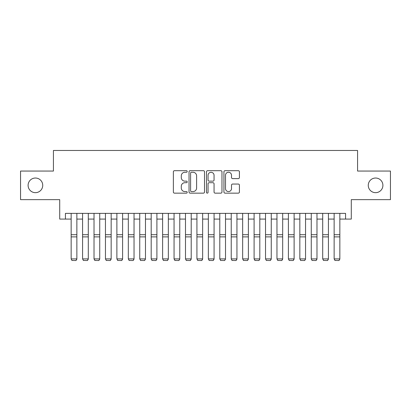 <?xml version="1.0" encoding="UTF-8"?>
<svg xmlns="http://www.w3.org/2000/svg" width="411" height="411" viewBox="0 0 411 411"><rect width="100%" height="100%" fill="white"/><g stroke="black" fill="none" stroke-linecap="round" stroke-linejoin="round"><path stroke-width="0.62" d="M187.205 171.479A0.786 0.786 0 0 0 186.419 170.693L174.495 170.693A1.12 1.12 0 0 0 173.37 171.819L173.37 192.019A1.12 1.12 0 0 0 174.495 193.144L186.419 193.144A0.786 0.786 0 0 0 187.205 192.358A0.786 0.786 0 0 0 186.419 191.572L184.878 191.572A3.591 3.591 0 0 1 181.287 187.981L181.287 186.296A3.591 3.591 0 0 1 184.878 182.705L186.419 182.705A0.786 0.786 0 0 0 187.205 181.919A0.786 0.786 0 0 0 186.419 181.133L184.878 181.133A3.591 3.591 0 0 1 181.287 177.542L181.287 175.857A3.591 3.591 0 0 1 184.878 172.266L186.419 172.266A0.786 0.786 0 0 0 187.205 171.479M368.266 185.351A7.316 7.316 0 0 0 375.587 192.667A7.316 7.316 0 0 0 382.903 185.351A7.316 7.316 0 0 0 375.587 178.03A7.316 7.316 0 0 0 368.266 185.351M28.097 185.351A7.316 7.316 0 0 0 35.413 192.667A7.316 7.316 0 0 0 42.734 185.351A7.316 7.316 0 0 0 35.413 178.03A7.316 7.316 0 0 0 28.097 185.351M238.303 178.61A1.12 1.12 0 0 0 239.423 177.485L239.423 171.819A1.12 1.12 0 0 0 238.303 170.693L225.058 170.693A1.12 1.12 0 0 0 223.933 171.819L223.933 192.019A1.12 1.12 0 0 0 225.058 193.144L238.303 193.144A1.12 1.12 0 0 0 239.423 192.019L239.423 185.176A1.12 1.12 0 0 0 238.303 184.051L232.631 184.051A1.12 1.12 0 0 0 231.511 185.176L231.511 188.567A3 3 0 0 1 228.506 191.572A3 3 0 0 1 225.505 188.567L225.505 175.271A3 3 0 0 1 228.506 172.266A3 3 0 0 1 231.511 175.271L231.511 177.485A1.12 1.12 0 0 0 232.631 178.61L238.303 178.61M65.431 219.078L65.431 213.366L345.569 213.366L345.569 219.078L351.287 219.078L351.287 199.643L390.45 199.643L390.45 171.058L357.575 171.058L357.575 150.472L53.425 150.472L53.425 171.058L20.55 171.058L20.55 199.643L59.713 199.643L59.713 219.078L71.149 219.078M204.519 171.819A1.12 1.12 0 0 0 203.394 170.693L190.154 170.693A1.12 1.12 0 0 0 189.029 171.819L189.029 192.019A1.12 1.12 0 0 0 190.154 193.144L203.394 193.144A1.12 1.12 0 0 0 204.519 192.019L204.519 171.819M207.606 170.693L220.846 170.693A1.12 1.12 0 0 1 221.971 171.819L221.971 192.019A1.12 1.12 0 0 1 220.846 193.144L215.179 193.144A1.12 1.12 0 0 1 214.059 192.019L214.059 183.825A1.12 1.12 0 0 0 212.934 182.705L209.173 182.705A1.12 1.12 0 0 0 208.053 183.825L208.053 192.358A0.786 0.786 0 0 1 207.267 193.144A0.786 0.786 0 0 1 206.481 192.358L206.481 171.819A1.12 1.12 0 0 1 207.606 170.693M76.862 219.078L82.58 219.078M88.298 219.078L94.016 219.078M99.734 219.078L105.452 219.078M111.165 219.078L116.883 219.078M122.601 219.078L128.319 219.078M134.037 219.078L139.75 219.078M145.468 219.078L151.186 219.078M156.904 219.078L162.622 219.078M168.34 219.078L174.053 219.078M179.771 219.078L185.489 219.078M191.207 219.078L196.926 219.078M202.644 219.078L208.356 219.078M214.074 219.078L219.793 219.078M225.511 219.078L231.229 219.078M236.947 219.078L242.66 219.078M248.378 219.078L254.096 219.078M259.814 219.078L265.532 219.078M271.25 219.078L276.963 219.078M282.681 219.078L288.399 219.078M294.117 219.078L299.835 219.078M305.548 219.078L311.266 219.078M316.984 219.078L322.702 219.078M328.42 219.078L334.138 219.078M339.851 219.078L345.569 219.078M191.387 172.266A0.786 0.786 0 0 0 190.601 173.052L190.601 190.786A0.786 0.786 0 0 0 191.387 191.572L193.016 191.572A3.591 3.591 0 0 0 196.607 187.981L196.607 175.857A3.591 3.591 0 0 0 193.016 172.266L191.387 172.266M214.059 175.327A3 3 0 0 0 211.054 172.322A3 3 0 0 0 208.053 175.327L208.053 180.013A1.12 1.12 0 0 0 209.173 181.133L212.934 181.133A1.12 1.12 0 0 0 214.059 180.013L214.059 175.327M76.862 213.366L76.862 259.105L76.004 260.528L72.002 260.44L76.004 260.528M72.002 260.528L71.149 258.899L76.862 258.899L76.004 260.44M71.149 213.366L71.149 258.899L72.002 260.44M88.298 213.366L88.298 259.105L87.44 260.528L83.438 260.44L87.44 260.528M83.438 260.528L82.58 258.899L88.298 258.899L87.44 260.44M82.58 213.366L82.58 258.899L83.438 260.44M99.734 213.366L99.734 259.105L98.876 260.528L94.874 260.44L98.876 260.528M94.874 260.528L94.016 258.899L99.734 258.899L98.876 260.44M94.016 213.366L94.016 258.899L94.874 260.44M111.165 213.366L111.165 259.105L110.307 260.528L106.305 260.44L110.307 260.528M106.305 260.528L105.452 258.899L111.165 258.899L110.307 260.44M105.452 213.366L105.452 258.899L106.305 260.44M122.601 213.366L122.601 259.105L121.743 260.528L117.741 260.44L121.743 260.528M117.741 260.528L116.883 258.899L122.601 258.899L121.743 260.44M116.883 213.366L116.883 258.899L117.741 260.44M134.037 213.366L134.037 259.105L133.179 260.528L129.177 260.44L133.179 260.528M129.177 260.528L128.319 258.899L134.037 258.899L133.179 260.44M128.319 213.366L128.319 258.899L129.177 260.44M145.468 213.366L145.468 259.105L144.61 260.528L140.608 260.44L144.61 260.528M140.608 260.528L139.75 258.899L145.468 258.899L144.61 260.44M139.75 213.366L139.75 258.899L140.608 260.44M156.904 213.366L156.904 259.105L156.046 260.528L152.044 260.44L156.046 260.528M152.044 260.528L151.186 258.899L156.904 258.899L156.046 260.44M151.186 213.366L151.186 258.899L152.044 260.44M168.34 213.366L168.34 259.105L167.483 260.528L163.48 260.44L167.483 260.528M163.48 260.528L162.622 258.899L168.34 258.899L167.483 260.44M162.622 213.366L162.622 258.899L163.48 260.44M179.771 213.366L179.771 259.105L178.913 260.528L174.911 260.44L178.913 260.528M174.911 260.528L174.053 258.899L179.771 258.899L178.913 260.44M174.053 213.366L174.053 258.899L174.911 260.44M191.207 213.366L191.207 259.105L190.35 260.528L186.347 260.44L190.35 260.528M186.347 260.528L185.489 258.899L191.207 258.899L190.35 260.44M185.489 213.366L185.489 258.899L186.347 260.44M202.644 213.366L202.644 259.105L201.786 260.528L197.783 260.44L201.786 260.528M197.783 260.528L196.926 258.899L202.644 258.899L201.786 260.44M196.926 213.366L196.926 258.899L197.783 260.44M214.074 213.366L214.074 259.105L213.217 260.528L209.214 260.44L213.217 260.528M209.214 260.528L208.356 258.899L214.074 258.899L213.217 260.44M208.356 213.366L208.356 258.899L209.214 260.44M225.511 213.366L225.511 259.105L224.653 260.528L220.65 260.44L224.653 260.528M220.65 260.528L219.793 258.899L225.511 258.899L224.653 260.44M219.793 213.366L219.793 258.899L220.65 260.44M236.947 213.366L236.947 259.105L236.089 260.528L232.087 260.44L236.089 260.528M232.087 260.528L231.229 258.899L236.947 258.899L236.089 260.44M231.229 213.366L231.229 258.899L232.087 260.44M248.378 213.366L248.378 259.105L247.52 260.528L243.518 260.44L247.52 260.528M243.518 260.528L242.66 258.899L248.378 258.899L247.52 260.44M242.66 213.366L242.66 258.899L243.518 260.44M259.814 213.366L259.814 259.105L258.956 260.528L254.954 260.44L258.956 260.528M254.954 260.528L254.096 258.899L259.814 258.899L258.956 260.44M254.096 213.366L254.096 258.899L254.954 260.44M271.25 213.366L271.25 259.105L270.392 260.528L266.39 260.44L270.392 260.528M266.39 260.528L265.532 258.899L271.25 258.899L270.392 260.44M265.532 213.366L265.532 258.899L266.39 260.44M282.681 213.366L282.681 259.105L281.823 260.528L277.821 260.44L281.823 260.528M277.821 260.528L276.963 258.899L282.681 258.899L281.823 260.44M276.963 213.366L276.963 258.899L277.821 260.44M294.117 213.366L294.117 259.105L293.259 260.528L289.257 260.44L293.259 260.528M289.257 260.528L288.399 258.899L294.117 258.899L293.259 260.44M288.399 213.366L288.399 258.899L289.257 260.44M305.548 213.366L305.548 259.105L304.695 260.528L300.693 260.44L304.695 260.528M300.693 260.528L299.835 258.899L305.548 258.899L304.695 260.44M299.835 213.366L299.835 258.899L300.693 260.44M316.984 213.366L316.984 259.105L316.126 260.528L312.124 260.44L316.126 260.528M312.124 260.528L311.266 258.899L316.984 258.899L316.126 260.44M311.266 213.366L311.266 258.899L312.124 260.44M328.42 213.366L328.42 259.105L327.562 260.528L323.56 260.44L327.562 260.528M323.56 260.528L322.702 258.899L328.42 258.899L327.562 260.44M322.702 213.366L322.702 258.899L323.56 260.44M339.851 213.366L339.851 259.105L338.998 260.528L334.996 260.44L338.998 260.528M334.996 260.528L334.138 258.899L339.851 258.899L338.998 260.44M334.138 213.366L334.138 258.899L334.996 260.44M76.862 234.707L71.149 234.707M76.862 236.875L71.149 236.875M88.298 234.707L82.58 234.707M88.298 236.875L82.58 236.875M99.734 234.707L94.016 234.707M99.734 236.875L94.016 236.875M111.165 234.707L105.452 234.707M111.165 236.875L105.452 236.875M122.601 234.707L116.883 234.707M122.601 236.875L116.883 236.875M134.037 234.707L128.319 234.707M134.037 236.875L128.319 236.875M145.468 234.707L139.75 234.707M145.468 236.875L139.75 236.875M156.904 234.707L151.186 234.707M156.904 236.875L151.186 236.875M168.34 234.707L162.622 234.707M168.34 236.875L162.622 236.875M179.771 234.707L174.053 234.707M179.771 236.875L174.053 236.875M191.207 234.707L185.489 234.707M191.207 236.875L185.489 236.875M202.644 234.707L196.926 234.707M202.644 236.875L196.926 236.875M214.074 234.707L208.356 234.707M214.074 236.875L208.356 236.875M225.511 234.707L219.793 234.707M225.511 236.875L219.793 236.875M236.947 234.707L231.229 234.707M236.947 236.875L231.229 236.875M248.378 234.707L242.66 234.707M248.378 236.875L242.66 236.875M259.814 234.707L254.096 234.707M259.814 236.875L254.096 236.875M271.25 234.707L265.532 234.707M271.25 236.875L265.532 236.875M282.681 234.707L276.963 234.707M282.681 236.875L276.963 236.875M294.117 234.707L288.399 234.707M294.117 236.875L288.399 236.875M305.548 234.707L299.835 234.707M305.548 236.875L299.835 236.875M316.984 234.707L311.266 234.707M316.984 236.875L311.266 236.875M328.42 234.707L322.702 234.707M328.42 236.875L322.702 236.875M339.851 234.707L334.138 234.707M339.851 236.875L334.138 236.875"/></g></svg>
